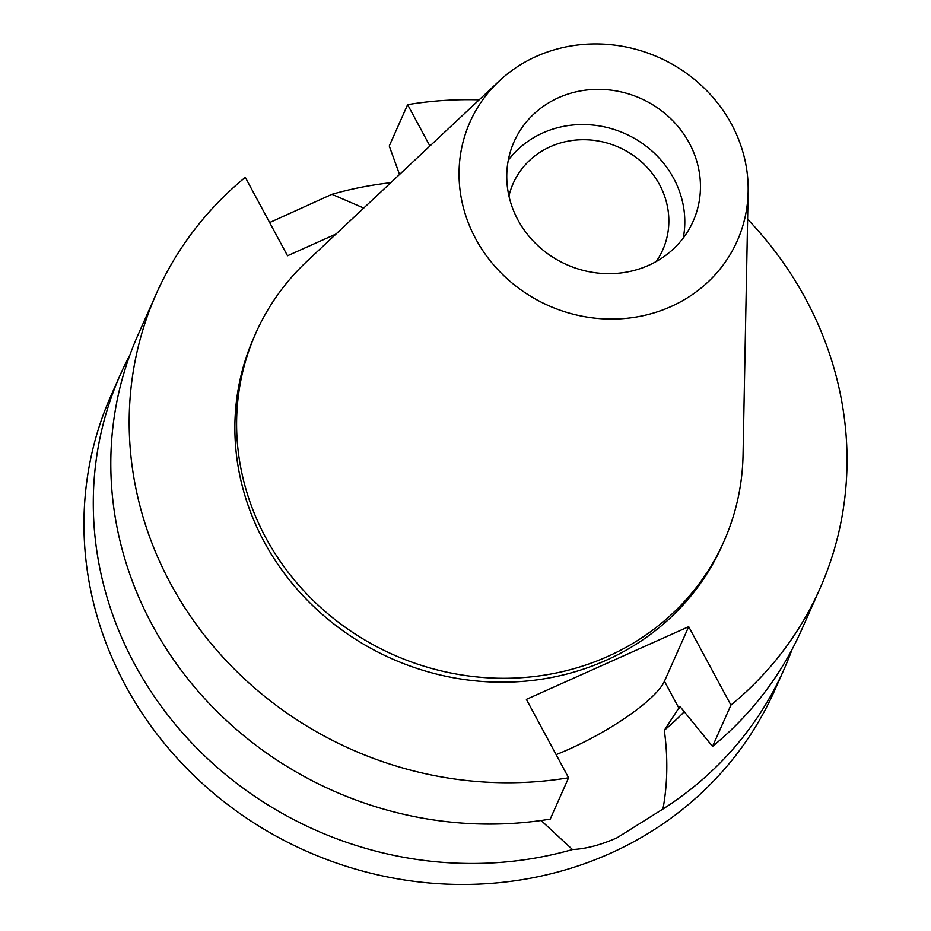 <?xml version="1.0" encoding="UTF-8"?>
<svg xmlns="http://www.w3.org/2000/svg" width="931" height="931" viewBox="0 0 931 931"><rect width="100%" height="100%" fill="white"/><g stroke="black" fill="none" stroke-linecap="round" stroke-linejoin="round"><path stroke-width="1.4" d="M475.683 238.79A146.248 135.786 -156 0 1 499.295 80.939A146.248 135.786 -156 0 1 731.533 124.219A146.248 135.786 -156 0 1 748.152 191.6A146.248 135.786 -156 0 1 637.002 316.901A146.248 135.786 -156 0 1 475.683 238.79M517.904 219.879A97.976 90.97 24 0 0 608.106 273.667A97.976 90.97 24 0 0 693.13 221.322A97.976 90.97 24 0 0 689.312 143.13A97.976 90.97 24 0 0 599.11 89.353A97.976 90.97 24 0 0 514.087 141.698A97.976 90.97 24 0 0 517.904 219.879M748.152 191.6L743.054 454.991A256.176 237.859 -156 0 1 723.934 541.4A256.176 237.859 -156 0 1 501.623 678.28A256.176 237.859 -156 0 1 265.754 537.653A256.176 237.859 -156 0 1 255.769 333.217A256.176 237.859 -156 0 1 307.125 261.134L499.295 80.939M255.769 333.217L254.035 337.127A256.176 237.859 24 0 0 264.02 541.563A256.176 237.859 24 0 0 499.889 682.19A256.176 237.859 24 0 0 722.188 545.31L723.934 541.4M747.616 219.216A363.09 337.127 -156 0 1 805.722 299.002A363.09 337.127 -156 0 1 819.874 588.753A363.09 337.127 -156 0 1 730.928 705.093L688.707 626.679L526.376 699.367L568.597 777.781A363.09 337.127 -156 0 1 170.501 583.446A363.09 337.127 -156 0 1 156.35 293.684A363.09 337.127 -156 0 1 245.295 177.344L287.516 255.757L336.021 234.03M429.901 146.016L407.627 104.656A363.09 337.127 -156 0 1 479.151 99.826M156.35 293.684L137.974 335.009A363.09 337.127 24 0 0 152.125 624.771A363.09 337.127 24 0 0 550.221 819.105L568.597 777.781M688.707 626.679L664.443 681.248A92.786 22.053 -28.3 0 1 569.272 749.071A92.786 22.053 -28.3 0 1 556.121 754.622M129.886 355.002A363.09 337.127 -156 0 0 120.46 374.39A363.09 337.127 -156 0 0 134.611 664.152A363.09 337.127 -156 0 0 572.495 849.549C585.878 848.897 600.728 844.987 617.044 837.795L662.942 809.039C667.585 784.042 668.051 757.787 664.327 730.288L679.898 706.385L712.552 746.418L730.928 705.093M664.327 730.288A305.461 283.618 24 0 0 684.238 711.726M399.527 174.493L389.251 145.981L407.627 104.656M712.552 746.418A363.09 337.127 24 0 0 801.498 630.078L819.874 588.753M363.73 208.055L331.948 194.311L269.641 222.556M572.495 849.549L541.109 820.502M120.46 374.39L111.126 395.372A363.09 337.127 24 0 0 125.278 685.135A363.09 337.127 24 0 0 459.577 884.45A363.09 337.127 24 0 0 774.65 690.453L783.983 669.47A363.09 337.127 -156 0 1 662.942 809.039M792.06 649.477A363.09 337.127 -156 0 1 783.983 669.47M331.948 194.311A363.09 337.127 -156 0 1 390.752 182.709M656.227 261.518A81.835 75.981 24 0 0 662.732 249.962A81.835 75.981 24 0 0 659.544 184.652A81.835 75.981 24 0 0 584.191 139.731A81.835 75.981 24 0 0 513.179 183.454A81.835 75.981 24 0 0 508.943 196.022M508.291 160.202A97.976 90.97 -156 0 1 673.66 178.333A97.976 90.97 -156 0 1 683.273 238.022M664.443 681.248L679.025 708.328"/></g></svg>

